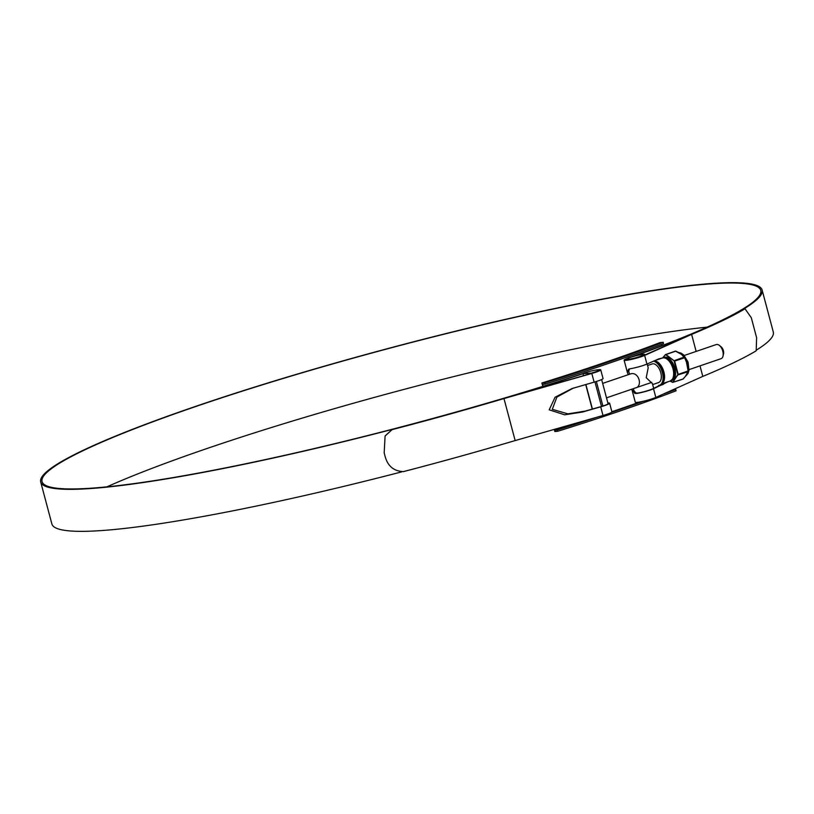 <?xml version="1.0" encoding="UTF-8"?>
<svg xmlns="http://www.w3.org/2000/svg" width="814" height="814" viewBox="0 0 814 814"><rect width="100%" height="100%" fill="white"/><g stroke="black" fill="none" stroke-linecap="round" stroke-linejoin="round"><path stroke-width="1.22" d="M671.55 390.394A371.856 39.52 -14.9 0 0 673.402 389.682L675.732 389.448L676.088 390.801A375.997 39.957 165.1 0 1 557.671 431.288L554.812 431.522L554.253 429.405M675.732 389.448A375.997 39.957 165.1 0 1 662.708 394.352M643.416 401.343A375.997 39.957 165.1 0 1 611.406 412.423M597.496 417.063A375.997 39.957 165.1 0 1 557.315 429.945L557.671 431.288M663.176 342.267A375.997 39.957 165.1 0 1 544.759 382.763L545.115 384.106A375.997 39.957 165.1 0 0 663.542 343.62L663.176 342.267L659.869 342.653A370.462 39.367 165.1 0 1 541.9 382.997L542.806 386.406M661.721 345.757L661.365 344.444M557.315 429.945L554.985 430.179L555.341 431.522M584.991 420.635A371.856 39.52 -14.9 0 1 554.985 430.179L554.751 429.263M543.304 386.253L541.9 382.997M611.884 411.721A371.856 39.52 -14.9 0 0 639.804 402.045M544.759 382.763L542.439 382.997M545.115 384.106L542.796 384.34M719.332 345.38L721.112 346.805A4.935 2.686 71.1 0 1 723.534 353.907L723.005 356.125A7.458 4.06 -108.9 0 0 719.332 345.38A7.458 4.06 -108.9 0 0 716.758 344.444A7.458 4.06 -108.9 0 0 716.259 344.546L684.238 355.494M689.071 369.617L721.082 358.669A7.458 4.06 -108.9 0 0 723.005 356.125M601.638 379.538L608.099 403.856M609.167 413.461A9.849 1.048 165.1 0 1 605.26 414.916L603.846 415.242M583.363 375.732L583.16 373.412A9.849 1.048 165.1 0 1 593.294 370.553A9.849 1.048 165.1 0 1 599.094 369.994A9.849 1.048 165.1 0 1 593.935 372.344L594.016 372.649M592.623 373.077L582.997 373.626L583.546 375.681M592.521 372.68L593.935 372.344M631.664 356.858A371.856 39.52 -14.9 0 0 760.764 290.374A371.856 39.52 -14.9 0 0 696.54 285.073A371.856 39.52 -14.9 0 0 289.011 376.709A371.856 39.52 -14.9 0 0 42.053 481.613A371.856 39.52 -14.9 0 0 106.278 486.914A371.856 39.52 -14.9 0 0 582.793 373.595M707.081 327.157A371.856 39.52 -14.9 0 0 106.919 486.843M696.153 351.424L691.615 334.391A374.888 39.835 165.1 0 0 745.003 308.781L751.302 317.725L756.613 337.688L756.186 350.803A374.888 39.835 165.1 0 1 702.797 376.404L655.83 397.425A11.477 1.221 165.1 0 1 637.27 402.36A11.477 1.221 165.1 0 1 635.286 402.197L632.02 389.926L634.889 393.406L636.792 393.457A11.477 1.221 -14.9 0 0 653.52 388.766L667.745 381.858M662.911 357.875L658.831 358.862L646.947 364.062A11.477 1.221 165.1 0 1 630.219 368.752L628.469 369.302L627.37 372.456L628.266 374.633M631.847 389.184L632.02 389.926M691.615 334.391L644.647 355.413A11.477 1.221 165.1 0 1 626.088 360.348A11.477 1.221 165.1 0 1 624.104 360.185A11.477 1.221 165.1 0 1 626.861 358.587M633.302 388.685L633.557 390.242L635.999 393.03L637.942 393.06A10.073 1.068 -14.9 0 0 652.37 388.99L664.957 382.804M745.003 308.781L743.701 309.086A373.494 39.693 165.1 0 1 690.496 334.595L643.487 355.626A10.073 1.068 165.1 0 1 627.197 359.961A10.073 1.068 165.1 0 1 625.457 359.819A10.073 1.068 165.1 0 1 625.62 359.544M756.206 350.213A373.26 39.662 -14.9 0 0 773.3 332.031L762.118 290.018A373.26 39.662 -14.9 0 0 697.659 284.697A373.26 39.662 -14.9 0 0 288.583 376.679A373.26 39.662 -14.9 0 0 40.7 481.969A373.26 39.662 -14.9 0 0 105.169 487.291A373.26 39.662 -14.9 0 0 582.844 373.768M634.523 356.033A373.26 39.662 -14.9 0 0 762.118 290.018M40.7 481.969L51.882 523.982A373.26 39.662 -14.9 0 0 116.341 529.304A373.26 39.662 -14.9 0 0 401.607 471.906M573.371 388.095L556.888 397.069L552.289 409.32L567.907 413.858L585.174 411.111L600.437 406.746A10.073 1.068 -14.9 0 0 608.272 403.571A10.073 1.068 -14.9 0 0 607.987 403.408M599.114 370.055A10.073 1.068 165.1 0 1 599.389 370.217A10.073 1.068 165.1 0 1 591.554 373.392L503.652 398.484A373.494 39.693 165.1 0 1 392.287 429.426L385.093 435.999L384.188 452.889L384.798 455.199C387.25 465.689 393.437 471.164 403.388 471.621A374.888 39.835 165.1 0 0 515.16 440.567L503.978 398.555A374.888 39.835 165.1 0 1 392.206 429.599M629.578 368.915L628.54 371.418L629.141 372.771M669.698 360.47L667.307 359.35M659.961 358.852L657.447 359.381M673.483 376.19L674.511 374.593M669.169 358.129L668.019 357.885M667.49 357.814L663.827 357.763M702.797 376.404L699.999 365.873M629.12 369.017L628.469 369.302M597.557 369.841A11.477 1.221 165.1 0 1 600.742 369.851L603.042 378.51A11.477 1.221 165.1 0 1 594.128 382.132L571.977 388.563L555.077 397.232L549.206 409.829L564.692 414.814L582.386 412.057L600.701 406.827A11.477 1.221 -14.9 0 0 609.615 403.215A11.477 1.221 -14.9 0 0 608.913 402.991L607.824 402.818M609.615 403.215L611.924 411.874A11.477 1.221 165.1 0 1 603.001 415.486L515.16 440.567M600.742 369.851A11.477 1.221 165.1 0 1 591.819 373.473L503.978 398.555M385.134 435.917L392.287 429.426M659.014 385.765L662.352 383.669A13.075 7.112 71.1 0 0 662.647 370.767A13.075 7.112 71.1 0 0 654.507 360.744L654.436 360.714A13.075 7.112 71.1 0 1 654.507 360.744L655.881 361.182A12.139 6.614 71.1 0 1 663.441 370.492A12.139 6.614 71.1 0 1 663.166 382.478L662.352 383.669A13.075 7.112 71.1 0 1 659.248 385.633M647.588 365.506L652.177 363.939A9.849 5.362 71.1 0 1 652.848 363.797A9.849 5.362 71.1 0 1 660.622 372.12A9.849 5.362 71.1 0 1 658.546 382.57L652.665 384.584M647.181 363.96L648.198 367.786L646.224 377.696L652.411 383.628L653.683 388.4M628.215 359.32A8.7 0.926 165.1 0 1 626.719 359.188A8.7 0.926 165.1 0 1 632.498 356.736A8.7 0.926 165.1 0 1 642.032 354.589A8.7 0.926 165.1 0 1 643.528 354.721A8.7 0.926 165.1 0 1 637.749 357.173A8.7 0.926 165.1 0 1 628.215 359.32M654.71 397.893A9.849 1.048 165.1 0 1 638.634 402.197A9.849 1.048 165.1 0 1 638.471 402.208M642.938 354.283A9.849 1.048 165.1 0 1 644.637 354.426A9.849 1.048 165.1 0 1 638.105 357.204A9.849 1.048 165.1 0 1 627.309 359.625A9.849 1.048 165.1 0 1 625.61 359.483A9.849 1.048 165.1 0 1 632.142 356.705A9.849 1.048 165.1 0 1 642.938 354.283M602.655 383.394L631.064 373.738C639.102 371.856 643.131 386.976 634.879 388.085L635.419 387.963M679.12 352.737A12.749 6.939 71.1 0 1 679.212 352.777L675.447 351.088M665.323 354.782L662.627 357.916M669.993 381.074L672.954 382.305L677.838 374.521L674.023 360.755L665.618 354.751M679.354 352.971L675.885 351.149L665.923 354.538L674.674 361.182L678.174 374.338L672.71 382.407L682.977 379.121M682.631 355.321L684.34 357.224L680.88 353.805L682.814 355.342A12.749 6.939 71.1 0 1 683.872 356.624M687.81 366.992L688.156 370.991L686.273 361.213L687.932 366.89A12.749 6.939 71.1 0 1 688.084 369.505M687.545 373.117A12.749 6.939 71.1 0 1 687.545 373.127L685.459 376.261M685.307 376.495L688.115 371.56L687.515 366.178M687.779 366.056L686.711 362.016M672.649 382.336L669.963 381.094M672.954 382.305L683.16 378.978L685.541 376.231M677.808 374.989L687.952 371.744L687.026 374.002M677.838 374.521L688.003 370.981L687.077 374.033M674.287 361.192L684.503 357.824L681.918 354.802M684.34 357.224L684.615 357.672L684.055 357.102L674.023 360.755M684.615 357.661L686.436 362.118M683.272 378.775L682.661 379.029M682.264 354.823L675.396 351.109M596.357 381.461L602.889 406.003M585.887 384.483L592.419 409.035M601.495 406.44L594.963 381.888M655.83 397.425L653.52 388.766M646.947 364.062L644.647 355.413M603.001 415.486L600.701 406.827M594.128 382.132L591.819 373.473M585.174 411.111L582.386 412.057M608.913 402.991L607.956 403.317M637.942 393.06L636.792 393.457M663.308 384.391L660.53 385.337M658.597 385.429A12.668 6.899 -108.9 0 0 662.627 373.677A12.668 6.899 -108.9 0 0 653.449 361.151M663.186 357.845A12.139 6.614 71.1 0 1 672.781 368.111A12.139 6.614 71.1 0 1 670.217 381.003C677.289 375.956 674.094 372.547 673.524 366.992C671.377 361.06 668.05 357.987 663.552 357.773L662.362 358.028A12.139 6.614 71.1 0 1 663.186 357.845M663.288 357.804A12.2 6.644 71.1 0 1 665.038 357.163A12.2 6.644 71.1 0 1 674.887 368.213A12.2 6.644 71.1 0 1 671.275 380.606A12.2 6.644 71.1 0 1 671.092 380.616M671.428 380.413A12.017 6.543 -108.9 0 0 674.694 368.03A12.017 6.543 -108.9 0 0 665.038 357.346A12.017 6.543 -108.9 0 0 663.675 357.763M685.683 376.109L687.169 373.85M684.727 357.865A12.749 6.939 71.1 0 1 686.416 361.182M651.739 382.377L606.501 397.843M592.236 409.086L585.704 384.534M627.37 372.456L624.104 360.185M662.331 383.709L670.217 381.003M644.81 355.046L644.637 354.426M634.177 391.697L633.373 388.654M629.527 374.206L628.479 370.278M654.466 360.724L662.362 358.028M678.489 352.401L681.206 353.174L683.77 355.016L688.054 362.047L688.99 370.258L688.044 373.412L685.612 376.2M665.353 354.629L675.386 351.109M685.988 375.742L682.966 379.121"/></g></svg>
